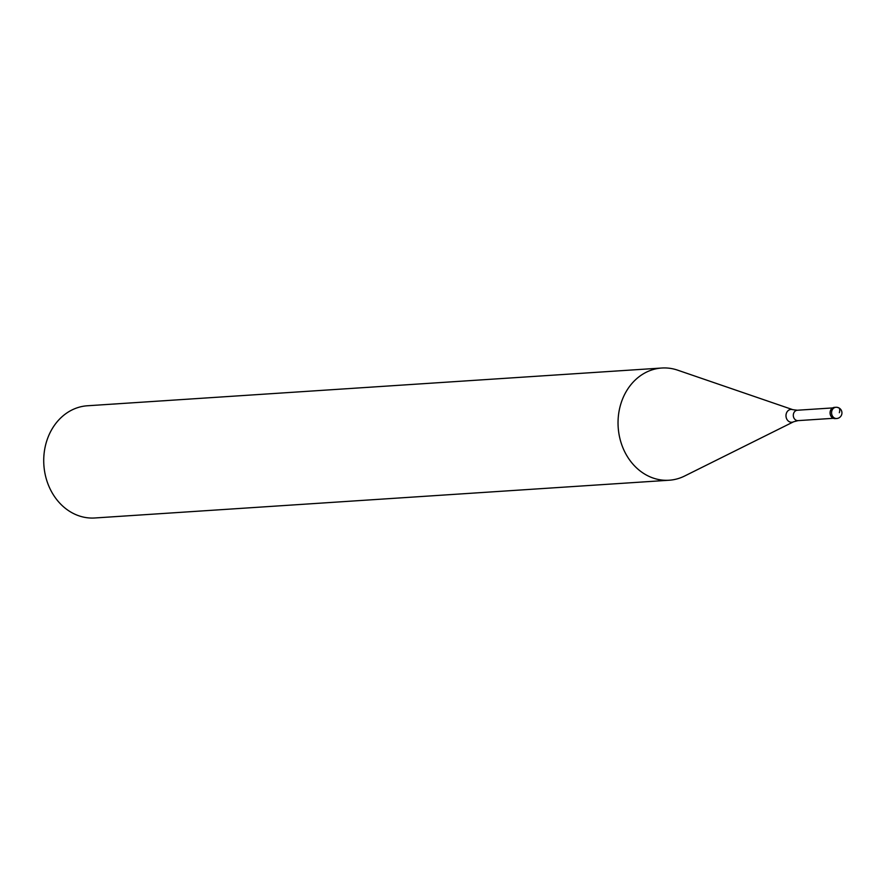 <?xml version="1.0" encoding="UTF-8"?>
<svg xmlns="http://www.w3.org/2000/svg" width="886" height="886" viewBox="0 0 886 886"><rect width="100%" height="100%" fill="white"/><g stroke="black" fill="none" stroke-linecap="round" stroke-linejoin="round"><path stroke-width="1.33" d="M835.93 418.48A5.626 4.74 -93.8 0 1 831.289 416.664A5.626 4.74 -93.8 0 1 830.337 410.993A5.626 4.74 86.2 0 0 835.177 418.602L836.683 418.513A5.626 4.74 -93.8 0 1 831.843 410.894A5.626 4.74 -93.8 0 1 835.952 407.283L834.435 407.383A5.626 4.74 86.2 0 0 830.337 410.993A5.626 4.74 -93.8 0 1 835.199 407.405M798.031 420.628L793.601 421.78L684.634 476.015A56.228 47.368 -93.8 0 1 669.129 480.234A56.228 47.368 -93.8 0 1 620.765 404.138A56.228 47.368 -93.8 0 1 661.753 368.022A56.228 47.368 -93.8 0 1 677.679 370.171L792.804 409.675L797.345 410.24A5.205 4.386 86.2 0 0 793.557 413.585A5.205 4.386 86.2 0 0 798.031 420.628L833.349 418.303M661.753 368.022L87.448 405.766A56.228 47.368 86.2 0 0 46.449 441.892A56.228 47.368 86.2 0 0 94.824 517.978L669.129 480.234M839.341 412.699A5.626 2.769 -65.9 0 0 837.901 407.649M793.601 421.78A6.435 5.416 -93.8 0 1 787.72 420.462A6.435 5.416 -93.8 0 1 786.292 413.563A6.435 5.416 -93.8 0 1 792.804 409.675M836.683 418.513A5.626 5.626 0 0 0 841.7 414.526A5.626 5.626 0 0 0 835.952 407.283M797.345 410.24L832.663 407.925"/></g></svg>
